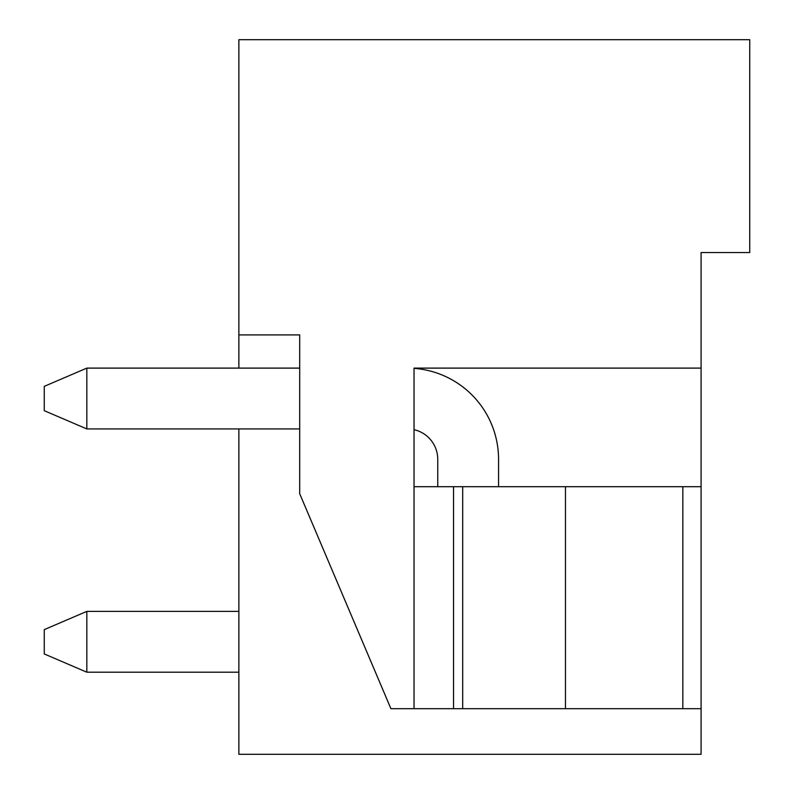 <?xml version="1.0" encoding="UTF-8"?>
<svg xmlns="http://www.w3.org/2000/svg" width="794" height="794" viewBox="0 0 794 794"><rect width="100%" height="100%" fill="white"/><g stroke="black" fill="none" stroke-linecap="round" stroke-linejoin="round"><path stroke-width="1.19" d="M238.875 428.929L238.875 754.3L701.082 754.3L701.082 252.561L749.735 252.561L749.735 39.7L238.875 39.7L238.875 368.108M701.082 252.561L701.082 301.214M414.031 486.702L453.553 486.702L453.553 708.685L390.916 708.685L299.695 493.699L299.695 334.909L238.875 334.909M701.082 708.685L453.553 708.685M414.031 708.685L414.031 368.108L701.082 368.108M701.082 486.702L462.684 486.702L462.684 708.685M453.553 486.702L462.684 486.702M565.467 486.702L565.467 708.685M682.84 486.702L682.84 708.685M238.875 611.38L86.834 611.38L86.834 672.2L238.875 672.2M86.834 611.38L44.266 629.622L44.266 653.948L86.834 672.2M414.031 429.673A30.41 30.41 0 0 1 437.752 459.339L437.752 486.702M414.031 368.356A91.221 91.221 0 0 1 498.563 459.339L498.563 486.702M299.695 428.929L86.834 428.929L44.266 410.687L44.266 386.36L86.834 368.108L86.834 428.929M299.695 368.108L86.834 368.108"/></g></svg>
